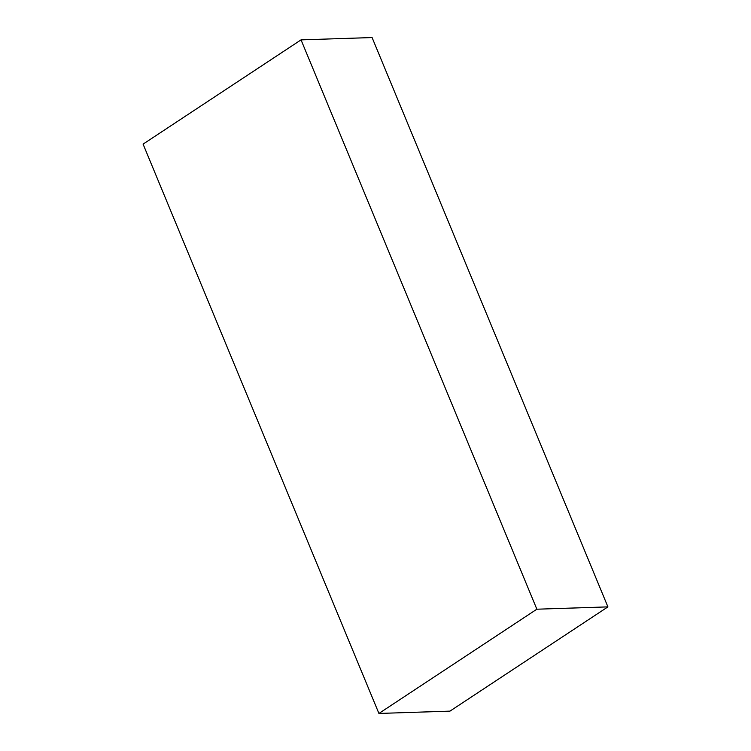 <?xml version="1.0" encoding="UTF-8"?>
<svg xmlns="http://www.w3.org/2000/svg" width="751" height="751" viewBox="0 0 751 751"><rect width="100%" height="100%" fill="white"/><g stroke="black" fill="none" stroke-linecap="round" stroke-linejoin="round"><path stroke-width="1.13" d="M301.038 39.869L143.084 144.117L378.917 713.45L449.962 711.131L607.916 606.883L372.083 37.55L301.038 39.869L536.862 609.202L607.916 606.883M378.917 713.45L536.862 609.202"/></g></svg>
